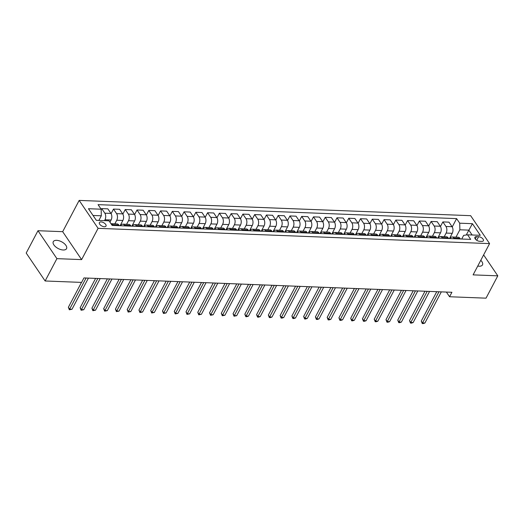 <?xml version="1.0" encoding="UTF-8"?>
<svg xmlns="http://www.w3.org/2000/svg" width="524" height="524" viewBox="0 0 524 524"><rect width="100%" height="100%" fill="white"/><g stroke="black" fill="none" stroke-linecap="round" stroke-linejoin="round"><path stroke-width="0.79" d="M63.188 250A7.487 3.786 27.8 0 0 66.535 248.658A7.487 3.786 27.8 0 0 64.151 243.477A7.487 3.786 27.8 0 0 56.638 240.333A7.487 3.786 27.8 0 0 53.284 241.675A7.487 3.786 27.8 0 0 55.675 246.863A7.487 3.786 27.8 0 0 63.188 250M477.75 266.048A7.487 3.786 27.8 0 0 479.139 266.218A7.487 3.786 27.8 0 0 482.493 264.875A7.487 3.786 27.8 0 0 480.777 260.304M104.348 226.748A3.747 1.893 27.8 0 0 106.018 226.08A3.747 1.893 27.8 0 0 104.826 223.486A3.747 1.893 27.8 0 0 101.073 221.914A3.747 1.893 27.8 0 0 99.396 222.589A3.747 1.893 27.8 0 0 100.588 225.182A3.747 1.893 27.8 0 0 104.348 226.748M37.977 230.717L56.906 258.646L81.613 259.609L62.677 231.68L37.977 230.717L26.2 253.046L45.13 280.982L81.6 282.403L83.951 277.936L451.911 292.281L449.559 296.748L486.023 298.169L497.8 275.834L483.619 254.913M62.677 231.68L79.163 200.41L470.65 215.678L489.58 243.608L98.093 228.34L79.163 200.41M478.589 236.71L476.519 236.632A3.629 1.834 27.8 0 0 474.895 237.28A3.629 1.834 27.8 0 0 476.047 239.789A3.629 1.834 27.8 0 0 479.689 241.309L481.759 241.387A3.629 1.834 27.8 0 0 483.383 240.739A3.629 1.834 27.8 0 0 482.224 238.23A3.629 1.834 27.8 0 0 478.589 236.71L476.709 240.274M472.104 234.988L468.81 230.128L459.869 229.781L459.705 223.185L456.614 218.619L98.06 204.642L101.158 209.207L101.322 215.796L93.043 215.475M459.705 223.185L472.412 223.683L480.292 235.309L467.585 234.811L463.655 235.368L461.723 239.029M101.158 209.207L88.451 208.709L96.331 220.335L109.038 220.833L112.136 225.399L470.683 239.376L467.585 234.811M56.906 258.646L45.13 280.982M81.613 259.609L98.093 228.34M489.58 243.608L473.1 274.871L497.8 275.834M446.382 292.065L449.559 296.748M466.242 235.001L472.412 223.683M455.985 237.149L459.869 229.781M449.481 238.551L452.245 233.311A4.683 2.777 -87.8 0 0 452.081 226.715L448.989 222.15L442.872 221.914L440.461 226.486M444.221 236.691L446.127 233.075A4.683 2.777 -87.8 0 0 445.963 226.479L442.872 221.914M437.717 238.093L440.481 232.853A4.683 2.777 -87.8 0 0 440.317 226.257L437.226 221.691L431.108 221.456L428.697 226.027M432.457 236.232L434.363 232.617A4.683 2.777 -87.8 0 0 434.2 226.021L431.108 221.456M425.953 237.634L428.717 232.394A4.683 2.777 -87.8 0 0 428.553 225.798L425.462 221.233L419.344 220.997L416.934 225.569M420.693 235.774L422.599 232.152A4.683 2.777 -87.8 0 0 422.442 225.562L419.344 220.997M414.189 237.176L416.953 231.936A4.683 2.777 -87.8 0 0 416.79 225.34L413.698 220.774L407.58 220.538L405.17 225.104M408.93 235.315L410.836 231.693A4.683 2.777 -87.8 0 0 410.678 225.104L407.58 220.538M402.432 236.717L405.19 231.477A4.683 2.777 -87.8 0 0 405.032 224.881L401.934 220.316L395.816 220.08L393.406 224.645M397.166 234.857L399.072 231.235A4.683 2.777 -87.8 0 0 398.915 224.645L395.816 220.08M390.668 236.258L393.426 231.018A4.683 2.777 -87.8 0 0 393.269 224.423L390.17 219.857L384.053 219.622L381.642 224.187M385.402 234.398L387.315 230.776A4.683 2.777 -87.8 0 0 387.151 224.187L384.053 219.622M378.904 235.8L381.662 230.56A4.683 2.777 -87.8 0 0 381.505 223.964L378.407 219.399L372.289 219.163L369.879 223.728M373.638 233.94L375.551 230.318A4.683 2.777 -87.8 0 0 375.387 223.728L372.289 219.163M367.141 235.342L369.905 230.102A4.683 2.777 -87.8 0 0 369.741 223.506L366.643 218.94L360.525 218.704L358.115 223.27M361.874 233.481L363.787 229.859A4.683 2.777 -87.8 0 0 363.623 223.27L360.525 218.704M355.377 234.883L358.141 229.643A4.683 2.777 -87.8 0 0 357.977 223.047L354.879 218.482L348.761 218.246L346.351 222.811M350.111 233.023L352.023 229.401A4.683 2.777 -87.8 0 0 351.859 222.811L348.761 218.246M343.613 234.424L346.377 229.184A4.683 2.777 -87.8 0 0 346.213 222.589L343.115 218.023L336.998 217.788L334.587 222.353M338.347 232.564L340.259 228.942A4.683 2.777 -87.8 0 0 340.096 222.353L336.998 217.788M331.849 233.966L334.613 228.726A4.683 2.777 -87.8 0 0 334.45 222.13L331.351 217.565L325.234 217.322L322.823 221.894M326.583 232.106L328.496 228.484A4.683 2.777 -87.8 0 0 328.332 221.894L325.234 217.322M320.085 233.508L322.849 228.268A4.683 2.777 -87.8 0 0 322.686 221.672L319.588 217.106L313.47 216.864L311.066 221.436M314.826 231.647L316.732 228.025A4.683 2.777 -87.8 0 0 316.568 221.436L313.47 216.864M308.322 233.049L311.086 227.809A4.683 2.777 -87.8 0 0 310.922 221.213L307.824 216.648L301.713 216.405L299.302 220.977M303.062 231.189L304.968 227.567A4.683 2.777 -87.8 0 0 304.804 220.977L301.713 216.405M296.558 232.591L299.322 227.351A4.683 2.777 -87.8 0 0 299.158 220.755L296.06 216.189L289.949 215.947L287.538 220.519M291.298 230.73L293.204 227.108A4.683 2.777 -87.8 0 0 293.04 220.519L289.949 215.947M284.794 232.132L287.558 226.892A4.683 2.777 -87.8 0 0 287.394 220.296L284.303 215.731L278.185 215.488L275.775 220.06M279.534 230.272L281.44 226.65A4.683 2.777 -87.8 0 0 281.277 220.06L278.185 215.488M273.03 231.673L275.794 226.434A4.683 2.777 -87.8 0 0 275.631 219.838L272.539 215.272L266.421 215.03L264.011 219.602M267.771 229.813L269.677 226.191A4.683 2.777 -87.8 0 0 269.513 219.602L266.421 215.03M261.266 231.215L264.031 225.975A4.683 2.777 -87.8 0 0 263.867 219.379L260.775 214.814L254.657 214.571L252.247 219.143M256.007 229.355L257.913 225.733A4.683 2.777 -87.8 0 0 257.749 219.143L254.657 214.571M249.503 230.757L252.267 225.517A4.683 2.777 -87.8 0 0 252.103 218.921L249.011 214.355L242.894 214.113L240.483 218.685M244.243 228.896L246.149 225.274A4.683 2.777 -87.8 0 0 245.985 218.685L242.894 214.113M237.739 230.298L240.503 225.058A4.683 2.777 -87.8 0 0 240.339 218.462L237.248 213.897L231.13 213.654L228.719 218.226M232.479 228.438L234.385 224.816A4.683 2.777 -87.8 0 0 234.221 218.226L231.13 213.654M225.975 229.839L228.739 224.6A4.683 2.777 -87.8 0 0 228.575 218.004L225.484 213.438L219.366 213.196L216.956 217.768M220.715 227.979L222.621 224.357A4.683 2.777 -87.8 0 0 222.464 217.768L219.366 213.196M214.211 229.381L216.975 224.134A4.683 2.777 -87.8 0 0 216.812 217.545L213.72 212.98L207.602 212.737L205.192 217.309M208.952 227.521L210.858 223.899A4.683 2.777 -87.8 0 0 210.7 217.309L207.602 212.737M202.454 228.923L205.212 223.676A4.683 2.777 -87.8 0 0 205.054 217.087L201.956 212.521L195.838 212.279L193.428 216.851M197.188 227.062L199.094 223.44A4.683 2.777 -87.8 0 0 198.937 216.851L195.838 212.279M190.69 228.464L193.448 223.217A4.683 2.777 -87.8 0 0 193.291 216.628L190.192 212.063L184.075 211.82L181.664 216.392M185.424 226.604L187.337 222.982A4.683 2.777 -87.8 0 0 187.173 216.386L184.075 211.82M178.926 228.006L181.684 222.759A4.683 2.777 -87.8 0 0 181.527 216.17L178.429 211.604L172.311 211.362L169.9 215.934M173.66 226.145L175.573 222.523A4.683 2.777 -87.8 0 0 175.409 215.927L172.311 211.362M167.163 227.547L169.927 222.3A4.683 2.777 -87.8 0 0 169.763 215.711L166.665 211.146L160.547 210.903L158.137 215.475M161.896 225.687L163.809 222.065A4.683 2.777 -87.8 0 0 163.645 215.469L160.547 210.903M155.399 227.082L158.163 221.842A4.683 2.777 -87.8 0 0 157.999 215.253L154.901 210.687L148.783 210.445L146.373 215.017M150.133 225.228L152.045 221.606A4.683 2.777 -87.8 0 0 151.881 215.01L148.783 210.445M143.635 226.623L146.399 221.383A4.683 2.777 -87.8 0 0 146.235 214.794L143.137 210.229L137.019 209.986L134.609 214.558M138.369 224.77L140.281 221.148A4.683 2.777 -87.8 0 0 140.118 214.552L137.019 209.986M131.871 226.165L134.635 220.925A4.683 2.777 -87.8 0 0 134.472 214.336L131.373 209.77L125.256 209.528L122.845 214.1M126.605 224.311L128.518 220.689A4.683 2.777 -87.8 0 0 128.354 214.093L125.256 209.528M120.107 225.706L122.871 220.466A4.683 2.777 -87.8 0 0 122.708 213.877L119.61 209.305L113.492 209.069L111.088 213.641M114.848 223.853L116.754 220.231A4.683 2.777 -87.8 0 0 116.59 213.635L113.492 209.069M109.955 222.189L111.108 220.008A4.683 2.777 -87.8 0 0 110.944 213.419L107.846 208.847L101.728 208.611L101.171 209.679M104.525 220.656L104.99 219.772A4.683 2.777 -87.8 0 0 104.826 213.176L101.728 208.611M98.879 220.434L101.322 215.796M460.393 238.977L459.961 238.341A4.683 2.777 -87.8 0 0 458.264 237.241L452.147 236.999A4.683 2.777 -87.8 0 0 449.965 238.571M456.614 218.619L452.225 226.944M454.275 238.741L453.843 238.106A4.683 2.777 -87.8 0 0 452.147 236.999M448.629 238.518L448.197 237.883A4.683 2.777 -87.8 0 0 446.5 236.782L440.383 236.54A4.683 2.777 -87.8 0 0 438.202 238.112M442.511 238.282L442.079 237.647A4.683 2.777 -87.8 0 0 440.383 236.54M436.865 238.06L436.433 237.424A4.683 2.777 -87.8 0 0 434.737 236.324L428.619 236.082A4.683 2.777 -87.8 0 0 426.438 237.654M430.748 237.824L430.322 237.189A4.683 2.777 -87.8 0 0 428.619 236.082M425.102 237.601L424.669 236.966A4.683 2.777 -87.8 0 0 422.973 235.866L416.855 235.623A4.683 2.777 -87.8 0 0 414.674 237.195M418.984 237.365L418.558 236.73A4.683 2.777 -87.8 0 0 416.855 235.623M413.338 237.143L412.912 236.507A4.683 2.777 -87.8 0 0 411.209 235.407L405.091 235.165A4.683 2.777 -87.8 0 0 402.91 236.737M407.22 236.907L406.794 236.272A4.683 2.777 -87.8 0 0 405.091 235.165M401.574 236.684L401.148 236.049A4.683 2.777 -87.8 0 0 399.445 234.948L393.328 234.706A4.683 2.777 -87.8 0 0 391.146 236.278M395.456 236.442L395.031 235.813A4.683 2.777 -87.8 0 0 393.328 234.706M389.81 236.226L389.384 235.59A4.683 2.777 -87.8 0 0 387.681 234.49L381.564 234.248A4.683 2.777 -87.8 0 0 379.383 235.82M383.692 235.983L383.267 235.355A4.683 2.777 -87.8 0 0 381.564 234.248M378.046 235.767L377.621 235.132A4.683 2.777 -87.8 0 0 375.918 234.032L369.8 233.789A4.683 2.777 -87.8 0 0 367.619 235.361M371.929 235.525L371.503 234.896A4.683 2.777 -87.8 0 0 369.8 233.789M366.283 235.309L365.857 234.673A4.683 2.777 -87.8 0 0 364.154 233.573L358.036 233.331A4.683 2.777 -87.8 0 0 355.855 234.903M360.165 235.066L359.739 234.438A4.683 2.777 -87.8 0 0 358.036 233.331M354.519 234.85L354.093 234.215A4.683 2.777 -87.8 0 0 352.39 233.114L346.272 232.872A4.683 2.777 -87.8 0 0 344.091 234.444M348.408 234.608L347.975 233.979A4.683 2.777 -87.8 0 0 346.272 232.872M342.755 234.392L342.329 233.756A4.683 2.777 -87.8 0 0 340.626 232.656L334.509 232.414A4.683 2.777 -87.8 0 0 332.327 233.986M336.644 234.149L336.212 233.521A4.683 2.777 -87.8 0 0 334.509 232.414M330.998 233.933L330.565 233.298A4.683 2.777 -87.8 0 0 328.862 232.191L322.745 231.955A4.683 2.777 -87.8 0 0 320.564 233.527M324.88 233.691L324.448 233.062A4.683 2.777 -87.8 0 0 322.745 231.955M319.234 233.475L318.802 232.839A4.683 2.777 -87.8 0 0 317.099 231.732L310.981 231.497A4.683 2.777 -87.8 0 0 308.8 233.069M313.116 233.232L312.684 232.604A4.683 2.777 -87.8 0 0 310.981 231.497M307.47 233.016L307.038 232.381A4.683 2.777 -87.8 0 0 305.335 231.274L299.217 231.038A4.683 2.777 -87.8 0 0 297.036 232.61M301.352 232.774L300.92 232.145A4.683 2.777 -87.8 0 0 299.217 231.038M295.706 232.558L295.274 231.922A4.683 2.777 -87.8 0 0 293.571 230.815L287.453 230.58A4.683 2.777 -87.8 0 0 285.272 232.152M289.589 232.315L289.156 231.687A4.683 2.777 -87.8 0 0 287.453 230.58M283.942 232.099L283.51 231.464A4.683 2.777 -87.8 0 0 281.807 230.357L275.69 230.121A4.683 2.777 -87.8 0 0 273.508 231.693M277.825 231.857L277.392 231.222A4.683 2.777 -87.8 0 0 275.69 230.121M272.179 231.641L271.746 231.005A4.683 2.777 -87.8 0 0 270.043 229.898L263.932 229.663A4.683 2.777 -87.8 0 0 261.751 231.235M266.061 231.398L265.629 230.763A4.683 2.777 -87.8 0 0 263.932 229.663M260.415 231.182L259.983 230.547A4.683 2.777 -87.8 0 0 258.286 229.44L252.168 229.204A4.683 2.777 -87.8 0 0 249.987 230.776M254.297 230.94L253.865 230.305A4.683 2.777 -87.8 0 0 252.168 229.204M248.651 230.724L248.219 230.088A4.683 2.777 -87.8 0 0 246.522 228.981L240.405 228.746A4.683 2.777 -87.8 0 0 238.224 230.318M242.533 230.481L242.101 229.846A4.683 2.777 -87.8 0 0 240.405 228.746M236.887 230.265L236.455 229.63A4.683 2.777 -87.8 0 0 234.759 228.523L228.641 228.287A4.683 2.777 -87.8 0 0 226.46 229.853M230.77 230.023L230.344 229.388A4.683 2.777 -87.8 0 0 228.641 228.287M225.124 229.807L224.691 229.171A4.683 2.777 -87.8 0 0 222.995 228.064L216.877 227.829A4.683 2.777 -87.8 0 0 214.696 229.394M219.006 229.564L218.58 228.929A4.683 2.777 -87.8 0 0 216.877 227.829M213.36 229.348L212.934 228.713A4.683 2.777 -87.8 0 0 211.231 227.606L205.113 227.37A4.683 2.777 -87.8 0 0 202.932 228.936M207.242 229.106L206.816 228.471A4.683 2.777 -87.8 0 0 205.113 227.37M201.596 228.89L201.17 228.254A4.683 2.777 -87.8 0 0 199.467 227.147L193.349 226.912A4.683 2.777 -87.8 0 0 191.168 228.477M195.478 228.647L195.052 228.012A4.683 2.777 -87.8 0 0 193.349 226.912M189.832 228.425L189.406 227.796A4.683 2.777 -87.8 0 0 187.703 226.689L181.586 226.453A4.683 2.777 -87.8 0 0 179.404 228.019M183.714 228.189L183.289 227.554A4.683 2.777 -87.8 0 0 181.586 226.453M178.068 227.966L177.643 227.337A4.683 2.777 -87.8 0 0 175.94 226.23L169.822 225.995A4.683 2.777 -87.8 0 0 167.641 227.56M171.951 227.73L171.525 227.095A4.683 2.777 -87.8 0 0 169.822 225.995M166.305 227.508L165.879 226.879A4.683 2.777 -87.8 0 0 164.176 225.772L158.058 225.536A4.683 2.777 -87.8 0 0 155.877 227.102M160.187 227.272L159.761 226.637A4.683 2.777 -87.8 0 0 158.058 225.536M154.541 227.049L154.115 226.42A4.683 2.777 -87.8 0 0 152.412 225.313L146.294 225.078A4.683 2.777 -87.8 0 0 144.113 226.643M148.43 226.813L147.997 226.178A4.683 2.777 -87.8 0 0 146.294 225.078M142.777 226.591L142.351 225.962A4.683 2.777 -87.8 0 0 140.648 224.855L134.53 224.619A4.683 2.777 -87.8 0 0 132.349 226.185M136.666 226.355L136.233 225.72A4.683 2.777 -87.8 0 0 134.53 224.619M131.02 226.132L130.587 225.503A4.683 2.777 -87.8 0 0 128.884 224.396L122.767 224.161A4.683 2.777 -87.8 0 0 120.585 225.726M124.902 225.896L124.47 225.261A4.683 2.777 -87.8 0 0 122.767 224.161M118.824 225.045A4.683 2.777 -87.8 0 0 117.121 223.938L111.003 223.702A4.683 2.777 -87.8 0 0 110.983 223.702A4.683 2.777 -87.8 0 1 112.706 224.803L118.824 225.045L119.256 225.674M113.138 225.438L112.706 224.803M436.747 291.691L421.27 321.042L422.547 322.928L438.974 291.776M424.905 323.02L423.202 323.59L422.259 323.55L422.547 322.928L424.905 323.02L441.326 291.868M422.259 323.55L421.27 321.042M424.984 291.233L409.506 320.583L410.783 322.47L427.211 291.318M413.141 322.561L411.438 323.131L410.495 323.092L410.783 322.47L413.141 322.561L429.562 291.409M410.495 323.092L409.506 320.583M413.22 290.774L397.742 320.125L399.026 322.011L415.447 290.859M401.377 322.103L399.674 322.673L398.731 322.633L399.026 322.011L401.377 322.103L417.798 290.951M398.731 322.633L397.742 320.125M401.456 290.316L385.978 319.666L387.262 321.553L403.683 290.401M389.614 321.644L387.911 322.214L386.967 322.175L387.262 321.553L389.614 321.644L406.034 290.493M386.967 322.175L385.978 319.666M389.692 289.857L374.215 319.208L375.498 321.094L391.919 289.942M377.85 321.186L376.147 321.756L375.204 321.716L375.498 321.094L377.85 321.186L394.271 290.034M375.204 321.716L374.215 319.208M377.928 289.399L362.451 318.749L363.735 320.636L380.155 289.484M366.086 320.727L364.383 321.297L363.44 321.258L363.735 320.636L366.086 320.727L382.507 289.576M363.44 321.258L362.451 318.749M366.165 288.94L350.687 318.291L351.971 320.177L368.392 289.025M354.322 320.269L352.619 320.839L351.676 320.799L351.971 320.177L354.322 320.269L370.75 289.117M351.676 320.799L350.687 318.291M354.401 288.482L338.93 317.832L340.207 319.719L356.628 288.567M342.558 319.81L340.855 320.38L339.912 320.341L340.207 319.719L342.558 319.81L358.986 288.659M339.912 320.341L338.93 317.832M342.637 288.023L327.166 317.374L328.443 319.26L344.864 288.108M330.795 319.352L329.092 319.922L328.155 319.882L328.443 319.26L330.795 319.352L347.222 288.2M328.155 319.882L327.166 317.374M330.873 287.565L315.402 316.915L316.679 318.802L333.107 287.65M319.031 318.893L317.328 319.463L316.391 319.424L316.679 318.802L319.031 318.893L335.458 287.742M316.391 319.424L315.402 316.915M319.109 287.106L303.638 316.457L304.916 318.343L321.343 287.191M307.267 318.435L305.564 319.005L304.627 318.965L304.916 318.343L307.267 318.435L323.694 287.283M304.627 318.965L303.638 316.457M307.346 286.648L291.875 315.998L293.152 317.885L309.579 286.733M295.503 317.976L293.8 318.546L292.864 318.507L293.152 317.885L295.503 317.976L311.931 286.825M292.864 318.507L291.875 315.998M295.582 286.189L280.111 315.54L281.388 317.426L297.815 286.274M283.739 317.518L282.036 318.088L281.1 318.048L281.388 317.426L283.739 317.518L300.167 286.366M281.1 318.048L280.111 315.54M283.825 285.731L268.347 315.081L269.624 316.968L286.052 285.816M271.976 317.059L270.279 317.629L269.336 317.59L269.624 316.968L271.976 317.059L288.403 285.908M269.336 317.59L268.347 315.081M272.061 285.272L256.583 314.623L257.86 316.509L274.288 285.357M260.212 316.601L258.515 317.171L257.572 317.131L257.86 316.509L260.212 316.601L276.639 285.449M257.572 317.131L256.583 314.623M260.297 284.814L244.819 314.164L246.097 316.051L262.524 284.899M248.448 316.142L246.752 316.712L245.808 316.673L246.097 316.051L248.448 316.142L264.875 284.991M245.808 316.673L244.819 314.164M248.533 284.349L233.056 313.706L234.333 315.592L250.76 284.44M236.691 315.684L234.045 316.214L234.333 315.592L236.691 315.684L253.112 284.532M234.045 316.214L233.056 313.706M236.769 283.89L221.292 313.247L222.569 315.134L238.996 283.982M224.927 315.225L222.281 315.756L222.569 315.134L224.927 315.225L241.348 284.074M222.281 315.756L221.292 313.247M225.006 283.432L209.528 312.789L210.805 314.675L227.233 283.523M213.163 314.767L210.517 315.297L210.805 314.675L213.163 314.767L229.584 283.615M210.517 315.297L209.528 312.789M213.242 282.973L197.764 312.33L199.041 314.217L215.469 283.065M201.399 314.308L198.753 314.839L199.041 314.217L201.399 314.308L217.82 283.156M198.753 314.839L197.764 312.33M201.478 282.515L186 311.872L187.284 313.758L203.705 282.606M189.636 313.85L186.989 314.38L187.284 313.758L189.636 313.85L206.056 282.698M186.989 314.38L186 311.872M189.714 282.056L174.237 311.413L175.52 313.3L191.941 282.148M177.872 313.391L175.226 313.922L175.52 313.3L177.872 313.391L194.293 282.24M175.226 313.922L174.237 311.413M177.95 281.598L162.473 310.955L163.757 312.841L180.177 281.689M166.108 312.933L163.462 313.463L163.757 312.841L166.108 312.933L182.529 281.781M163.462 313.463L162.473 310.955M166.187 281.139L150.709 310.496L151.993 312.383L168.414 281.231M154.344 312.474L151.698 313.005L151.993 312.383L154.344 312.474L170.772 281.322M151.698 313.005L150.709 310.496M154.423 280.681L138.945 310.038L140.229 311.924L156.65 280.772M142.58 312.016L139.934 312.546L140.229 311.924L142.58 312.016L159.008 280.864M139.934 312.546L138.945 310.038M142.659 280.222L127.188 309.573L128.465 311.466L144.886 280.314M130.817 311.557L128.177 312.088L128.465 311.466L130.817 311.557L147.244 280.406M128.177 312.088L127.188 309.573M130.895 279.764L115.424 309.114L116.701 311.007L133.122 279.855M119.053 311.099L116.413 311.629L116.701 311.007L119.053 311.099L135.48 279.947M116.413 311.629L115.424 309.114M119.131 279.305L103.66 308.656L104.938 310.549L121.365 279.397M107.289 310.64L104.649 311.171L104.938 310.549L107.289 310.64L123.716 279.488M104.649 311.171L103.66 308.656M107.368 278.847L91.897 308.197L93.174 310.09L109.601 278.932M95.525 310.182L92.886 310.712L93.174 310.09L95.525 310.182L111.953 279.023M92.886 310.712L91.897 308.197M95.604 278.388L80.133 307.739L81.41 309.632L97.837 278.473M83.761 309.723L81.122 310.254L81.41 309.632L83.761 309.723L100.189 278.565M81.122 310.254L80.133 307.739M81.489 282.397L68.369 307.28L69.646 309.167L86.074 278.015M71.998 309.265L69.358 309.795L69.646 309.167L71.998 309.265L88.425 278.106M69.358 309.795L68.369 307.28M446.127 233.075L452.245 233.311M434.363 232.617L440.481 232.853M422.599 232.152L428.717 232.394M410.836 231.693L416.953 231.936M399.072 231.235L405.19 231.477M387.315 230.776L393.426 231.018M375.551 230.318L381.662 230.56M363.787 229.859L369.905 230.102M352.023 229.401L358.141 229.643M340.259 228.942L346.377 229.184M328.496 228.484L334.613 228.726M316.732 228.025L322.849 228.268M304.968 227.567L311.086 227.809M293.204 227.108L299.322 227.351M281.44 226.65L287.558 226.892M269.677 226.191L275.794 226.434M257.913 225.733L264.031 225.975M246.149 225.274L252.267 225.517M234.385 224.816L240.503 225.058M222.621 224.357L228.739 224.6M210.858 223.899L216.975 224.134M199.094 223.44L205.212 223.676M187.337 222.982L193.448 223.217M175.573 222.523L181.684 222.759M163.809 222.065L169.927 222.3M152.045 221.606L158.163 221.842M140.281 221.148L146.399 221.383M128.518 220.689L134.635 220.925M116.754 220.231L122.871 220.466M104.99 219.772L111.108 220.008M445.963 226.479L452.081 226.715M453.843 238.106L459.961 238.341M442.079 237.647L448.197 237.883M434.2 226.021L440.317 226.257M430.322 237.189L436.433 237.424M422.442 225.562L428.553 225.798M418.558 236.73L424.669 236.966M410.678 225.104L416.79 225.34M406.794 236.272L412.912 236.507M398.915 224.645L405.032 224.881M395.031 235.813L401.148 236.049M387.151 224.187L393.269 224.423M383.267 235.355L389.384 235.59M375.387 223.728L381.505 223.964M371.503 234.896L377.621 235.132M363.623 223.27L369.741 223.506M359.739 234.438L365.857 234.673M351.859 222.811L357.977 223.047M347.975 233.979L354.093 234.215M340.096 222.353L346.213 222.589M336.212 233.521L342.329 233.756M328.332 221.894L334.45 222.13M324.448 233.062L330.565 233.298M316.568 221.436L322.686 221.672M312.684 232.604L318.802 232.839M304.804 220.977L310.922 221.213M300.92 232.145L307.038 232.381M293.04 220.519L299.158 220.755M289.156 231.687L295.274 231.922M281.277 220.06L287.394 220.296M277.392 231.222L283.51 231.464M269.513 219.602L275.631 219.838M265.629 230.763L271.746 231.005M257.749 219.143L263.867 219.379M253.865 230.305L259.983 230.547M245.985 218.685L252.103 218.921M242.101 229.846L248.219 230.088M234.221 218.226L240.339 218.462M230.344 229.388L236.455 229.63M222.464 217.768L228.575 218.004M218.58 228.929L224.691 229.171M210.7 217.309L216.812 217.545M206.816 228.471L212.934 228.713M198.937 216.851L205.054 217.087M195.052 228.012L201.17 228.254M187.173 216.386L193.291 216.628M183.289 227.554L189.406 227.796M175.409 215.927L181.527 216.17M171.525 227.095L177.643 227.337M163.645 215.469L169.763 215.711M159.761 226.637L165.879 226.879M151.881 215.01L157.999 215.253M147.997 226.178L154.115 226.42M140.118 214.552L146.235 214.794M136.233 225.72L142.351 225.962M128.354 214.093L134.472 214.336M124.47 225.261L130.587 225.503M116.59 213.635L122.708 213.877M104.826 213.176L110.944 213.419M475.275 238.983L476.519 236.632"/></g></svg>
